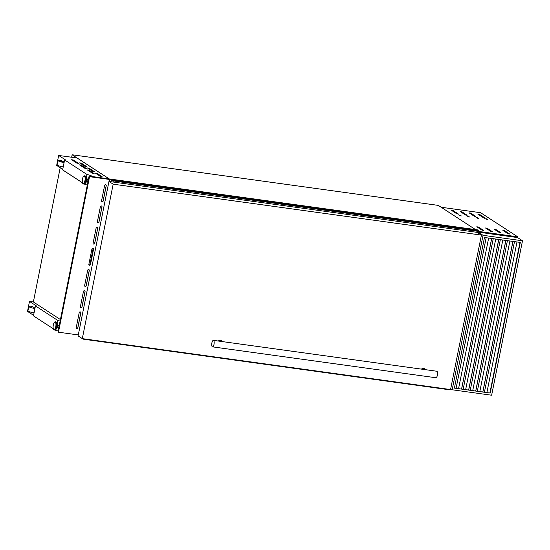 <?xml version="1.0" encoding="UTF-8"?>
<svg xmlns="http://www.w3.org/2000/svg" width="550" height="550" viewBox="0 0 550 550"><rect width="100%" height="100%" fill="white"/><g stroke="black" fill="none" stroke-linecap="round" stroke-linejoin="round"><path stroke-width="0.82" d="M82.342 338.642L83.126 339.144L83.201 338.759M83.126 339.144L447.274 389.489L447.349 389.104M113.087 182.016L113.534 180.097L114.682 181.122L114.833 180.455L113.417 179.541L113.149 180.558L111.031 179.183L113.142 180.916L112.97 182.002M478.823 231.468L478.981 230.801L477.572 229.879L113.417 179.541M114.682 181.122L478.83 231.468L114.682 181.122M114.771 180.971L478.919 231.316M113.169 184.181L481.422 235.097L450.56 389.544L82.308 338.635L113.169 184.181L108.962 181.445L477.214 232.361L477.455 231.275M475.234 229.556L111.031 179.183M114.833 180.455L478.981 230.801M79.606 162.855L81.221 163.075L86.405 166.478L84.741 166.196L79.606 162.855M87.45 167.956L89.066 168.183L94.256 171.579L92.586 171.297L87.45 167.956M95.294 173.058L96.917 173.284L102.101 176.681L100.437 176.399L95.294 173.058M71.631 159.741L73.253 159.968L78.437 163.364L76.766 163.082L71.631 159.741M79.482 164.849L81.097 165.069L86.281 168.472L84.617 168.183L79.482 164.849M87.326 169.95L88.949 170.17L94.132 173.573L92.462 173.291L87.326 169.95M57.124 328.027A1.815 0.646 -82.1 0 0 57.943 326.611A1.815 0.646 -82.1 0 0 57.626 324.424M86.797 178.447A1.815 0.646 97.9 0 1 87.113 180.634A1.815 0.646 97.9 0 1 86.295 182.05M34.052 312.895A5.466 0.846 -168.7 0 1 27.94 310.826L28.806 306.481A5.466 0.846 -168.7 0 1 32.203 306.364L34.994 308.179M62.624 161.205L61.731 161.253L63.69 161.892L62.624 161.205M77.069 157.994L109.203 178.887L92.448 176.577L90.819 175.512L86.983 174.474L64.618 159.926L65.794 160.091L58.657 155.451L77.069 157.994M87.299 185.054L84.996 184.429L85.236 183.232M86.384 177.464L86.983 174.474M82.431 182.765L62.631 169.888L64.618 159.926M84.996 184.429L84.281 183.968M90.606 176.571L90.819 175.512M61.861 161.184L61.373 160.387A5.466 0.846 -168.7 0 0 57.977 160.504L57.111 164.842A5.466 0.846 -168.7 0 0 63.222 166.918M62.734 169.352L56.671 165.412L58.657 155.451M71.651 157.245L72.146 154.777L438.322 205.397L475.544 229.604L441.176 207.254L480.631 212.712L517.729 236.83L478.851 231.454M477.978 232.849L478.266 231.385L477.978 232.849L478.122 232.121L517.577 237.572L517.729 236.83M113.108 180.895L112.097 180.751L111.877 181.851M53.261 328.742L33.461 315.865L35.448 305.903L57.812 320.451L60.122 321.076M56.066 329.209L55.825 330.406L55.11 329.945M57.221 323.441L57.812 320.451M72.146 154.777L112.097 180.751M55.825 330.406L58.128 331.031M60.204 167.709L33.371 301.964L29.487 301.428L27.5 311.389L33.564 315.329M29.487 301.428L36.623 306.068L35.448 305.903M33.371 301.964L60.424 319.557M64.089 162.573A5.466 0.846 -168.7 0 1 57.977 160.504M64.144 162.305A3.719 0.578 -168.7 0 1 59.689 160.847A3.719 0.578 -168.7 0 1 61.944 160.758M61.731 161.253L61.737 161.789M59.916 161.109A3.719 0.578 -168.7 0 1 61.854 161.184M34.925 308.55A5.466 0.846 -168.7 0 1 28.806 306.481M454.389 388.08L490.126 393.023L520.217 242.419M483.044 235.317L452.183 389.771L491.638 395.223L522.5 240.776L483.044 235.317L478.122 232.121M452.183 389.771L450.711 388.816M522.5 240.776L517.577 237.572M484.481 237.476L520.3 242.426L490.194 393.064L454.382 388.114L484.481 237.476M486.888 392.576L516.979 241.972M484.406 392.232L514.498 241.629M479.806 391.593L509.898 240.989M477.324 391.249L507.416 240.646M472.725 390.617L502.817 240.013M470.243 390.273L500.335 239.669M465.644 389.634L495.736 239.03M463.162 389.29L493.254 238.693M458.562 388.658L488.654 238.054M456.081 388.314L486.172 237.71M79.214 312.634A0.873 0.804 -57 0 1 80.499 312.015A0.873 0.804 -57 0 1 80.829 312.861L77.784 328.116A0.873 0.804 -57 0 1 76.498 328.735A0.873 0.804 -57 0 1 76.168 327.889L79.214 312.634M83.449 291.452A0.873 0.804 -57 0 1 84.734 290.826A0.873 0.804 -57 0 1 85.064 291.672L82.019 306.928A0.873 0.804 -57 0 1 80.733 307.546A0.873 0.804 -57 0 1 80.396 306.707L83.449 291.452M87.684 270.263A0.873 0.804 -57 0 1 88.969 269.644A0.873 0.804 -57 0 1 89.299 270.49L86.254 285.739A0.873 0.804 -57 0 1 84.968 286.364A0.873 0.804 -57 0 1 84.631 285.519L87.684 270.263M104.617 185.515A0.873 0.804 -57 0 1 105.902 184.896A0.873 0.804 -57 0 1 106.233 185.742L103.187 200.991A0.873 0.804 -57 0 1 101.901 201.616A0.873 0.804 -57 0 1 101.564 200.771L104.617 185.515M100.382 206.704A0.873 0.804 -57 0 1 101.667 206.078A0.873 0.804 -57 0 1 101.998 206.924L98.952 222.179A0.873 0.804 -57 0 1 97.666 222.805A0.873 0.804 -57 0 1 97.336 221.959L100.382 206.704M96.147 227.893A0.873 0.804 -57 0 1 97.433 227.267A0.873 0.804 -57 0 1 97.769 228.113L94.717 243.368A0.873 0.804 -57 0 1 93.431 243.987A0.873 0.804 -57 0 1 93.101 243.141L96.147 227.893M91.912 249.074A0.873 0.804 -57 0 1 93.198 248.456A0.873 0.804 -57 0 1 93.534 249.301L90.482 264.557A0.873 0.804 -57 0 1 89.196 265.176A0.873 0.804 -57 0 1 88.866 264.33L91.912 249.074M88.983 264.962A0.873 0.804 123 0 0 89.987 264.227L93.032 248.978A0.873 0.804 123 0 0 92.916 248.346M78.292 334.936L58.465 332.193L89.54 176.681L89.038 176.357L109.271 179.156L109.773 179.479L109.368 181.5M89.54 176.681L109.773 179.479M58.465 332.193L57.963 331.87L89.038 176.357M80.465 311.994A0.873 0.804 -57 0 1 80.761 312.812L77.715 328.068A0.873 0.804 -57 0 1 76.464 328.714M84.7 290.806A0.873 0.804 -57 0 1 84.996 291.624L81.943 306.879A0.873 0.804 -57 0 1 80.699 307.526M88.928 269.617A0.873 0.804 -57 0 1 89.231 270.442L86.178 285.697A0.873 0.804 -57 0 1 84.927 286.337M105.868 184.869A0.873 0.804 -57 0 1 106.164 185.694L103.111 200.949A0.873 0.804 -57 0 1 101.867 201.589M101.633 206.058A0.873 0.804 -57 0 1 101.929 206.883L98.883 222.131A0.873 0.804 -57 0 1 97.632 222.778M97.398 227.246A0.873 0.804 -57 0 1 97.694 228.064L94.648 243.32A0.873 0.804 -57 0 1 93.397 243.966M218.281 341.034A2.736 2.516 -57 0 1 221.409 340.67L222.963 341.681M421.431 369.119A2.736 2.516 -57 0 1 424.559 368.761L426.112 369.765M214.012 344.3A3.279 1.169 97.9 0 1 212.492 346.857A3.279 1.169 97.9 0 1 211.874 342.911A3.279 1.169 97.9 0 1 213.393 340.354A3.279 1.169 97.9 0 1 214.012 344.3M213.393 340.354L436.776 371.243A3.279 1.169 97.9 0 1 437.394 375.183A3.279 1.169 97.9 0 1 435.875 377.74L212.492 346.857M481.422 235.097L477.214 232.361M82.308 338.635L78.1 335.899L108.962 181.445M451.681 210.464L453.296 210.684L458.487 214.087L456.816 213.799L451.681 210.464M460.384 211.661L462 211.887L467.184 215.291L465.52 215.002L460.384 211.661M469.081 212.864L470.704 213.091L475.888 216.487L474.217 216.205L469.081 212.864M477.785 214.067L479.401 214.294L484.584 217.69L482.921 217.408L477.785 214.067M458.604 214.961L461.34 215.937L458.604 214.961M467.301 216.164L470.037 217.14L467.301 216.164M476.004 217.367L478.741 218.343L476.004 217.367M484.701 218.57L487.438 219.546L484.701 218.57M476.788 226.786L478.411 227.012L483.594 230.409L481.924 230.127L476.788 226.786M485.492 227.989L487.107 228.216L492.291 231.612L490.627 231.33L485.492 227.989M494.189 229.192L495.811 229.419L500.995 232.815L499.324 232.533L494.189 229.192M502.893 230.395L504.508 230.622L509.692 234.018L508.028 233.736L502.893 230.395M114.764 180.916L478.913 231.261M113.438 180.269L113.905 180.331M114.757 180.909L478.906 231.254M114.751 180.861L478.899 231.206M57.351 327.387A2.551 0.914 -82.1 0 0 57.53 326.714L56.616 328.742A2.791 0.997 -82.1 0 0 57.516 326.714A2.791 0.997 -82.1 0 0 57.331 323.606L56.464 322.327A4.029 1.437 -82.1 0 0 56.093 321.998M54.993 329.945A4.029 1.437 -82.1 0 0 55.44 329.732A4.029 1.437 -82.1 0 0 56.739 326.81A4.029 1.437 -82.1 0 0 56.464 322.327L55.399 321.798C54.477 321.784 53.776 322.85 53.274 325.009A3.788 1.354 -82.1 0 0 53.797 329.505A3.788 1.354 -82.1 0 0 55.763 326.638A3.788 1.354 -82.1 0 0 55.261 322.163A3.788 1.354 -82.1 0 0 53.295 325.029C52.848 327.924 53.185 329.574 54.271 329.952A4.118 1.471 -82.1 0 0 56.176 326.748A4.118 1.471 -82.1 0 0 55.399 321.798M56.616 328.742L54.649 330.007A4.118 1.471 -82.1 0 0 56.561 326.803A4.118 1.471 -82.1 0 0 55.777 321.846M86.687 180.737A2.791 0.997 97.9 0 1 85.786 182.758L86.721 180.723L86.501 177.629A2.791 0.997 97.9 0 1 86.687 180.737A2.551 0.914 97.9 0 1 86.522 181.411M85.264 176.021A4.029 1.437 97.9 0 1 85.635 176.351A4.029 1.437 97.9 0 1 85.91 180.833A4.029 1.437 97.9 0 1 84.611 183.755A4.029 1.437 97.9 0 1 84.164 183.968M86.501 177.629L84.948 175.869A4.118 1.471 97.9 0 1 85.731 180.826A4.118 1.471 97.9 0 1 83.82 184.03L83.442 183.975C82.349 183.597 82.019 181.947 82.445 179.032C82.94 176.873 83.648 175.801 84.569 175.821A4.118 1.471 97.9 0 1 85.346 180.771A4.118 1.471 97.9 0 1 83.442 183.975M84.934 180.661A3.788 1.354 97.9 0 1 82.968 183.528A3.788 1.354 97.9 0 1 82.466 179.053A3.788 1.354 97.9 0 1 84.432 176.186A3.788 1.354 97.9 0 1 84.934 180.661M86.831 179.128A2.551 0.914 97.9 0 1 86.701 180.696M57.537 326.673A2.551 0.914 -82.1 0 0 57.667 325.105M88.797 170.906L88.949 170.17M80.953 165.804L81.097 165.069M73.102 160.703L73.253 159.968M96.772 174.02L96.917 173.284M88.921 168.912L89.066 168.183M81.077 163.811L81.221 163.075M489.885 392.989L519.977 242.385L489.885 392.989M482.797 392.006L512.896 241.402L482.804 392.006M475.716 391.029L505.814 240.426L475.723 391.029M498.733 239.449L468.641 390.053L498.726 239.449M491.652 238.466L461.56 389.07L491.645 238.466M89.987 264.227L90.482 264.557M93.032 248.978L93.534 249.301M504.364 231.351L504.508 230.622M495.66 230.154L495.811 229.419M486.963 228.951L487.107 228.216M478.259 227.748L478.411 227.012M486.193 219.423L486.324 218.79M477.496 218.219L477.62 217.594M468.793 217.016L468.923 216.391M460.096 215.813L460.219 215.188M479.256 215.029L479.401 214.294M470.553 213.826L470.704 213.091M461.856 212.623L462 211.887M453.152 211.42L453.296 210.684M54.649 330.007L54.271 329.952M58.836 327.518L57.722 327.36M85.786 182.758L83.82 184.03M88 181.534L86.893 181.383M88.426 179.424L87.189 179.252M84.948 175.869L84.569 175.821M59.256 325.401L58.018 325.229M57.551 326.7L57.331 323.606M489.954 392.996L520.046 242.392M482.873 392.019L512.964 241.416M475.784 391.036L505.883 240.433M468.703 390.06L498.802 239.456M461.622 389.077L491.714 238.48"/></g></svg>

